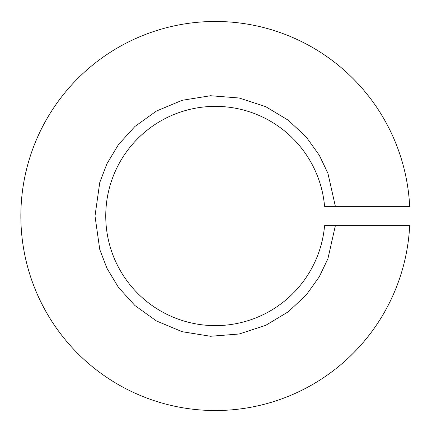 <?xml version="1.0" encoding="UTF-8"?>
<svg xmlns="http://www.w3.org/2000/svg" width="432" height="432" viewBox="0 0 432 432"><rect width="100%" height="100%" fill="white"/><g stroke="black" fill="none" stroke-linecap="round" stroke-linejoin="round"><path stroke-width="0.65" d="M335.362 225.671L324.578 225.671A109.625 109.625 0 0 1 157.793 309.285A109.625 109.625 0 0 1 157.793 122.715A109.625 109.625 0 0 1 324.578 206.329L335.362 206.329L327.931 173.324L319.259 155.18L306.229 137.036L288.349 120.263L265.68 106.639L239.15 97.994L210.535 95.726L182.201 100.289L156.449 111.035L134.951 126.436L118.471 144.59L106.947 163.728L99.76 182.504L95.002 216L99.76 249.496L106.947 268.272L118.471 287.41L134.951 305.564L156.449 320.965L182.201 331.711L210.535 336.274L239.15 334.006L265.68 325.361L288.349 311.737L306.229 294.964L319.259 276.82L327.931 258.676L335.362 225.671L409.671 225.671A194.535 194.535 0 0 1 115.333 382.833A194.535 194.535 0 0 1 115.333 49.167A194.535 194.535 0 0 1 409.671 206.329L335.362 206.329M324.578 225.671A109.625 109.625 0 0 1 157.793 309.285A109.625 109.625 0 0 1 157.793 122.715A109.625 109.625 0 0 1 324.578 206.329"/></g></svg>
